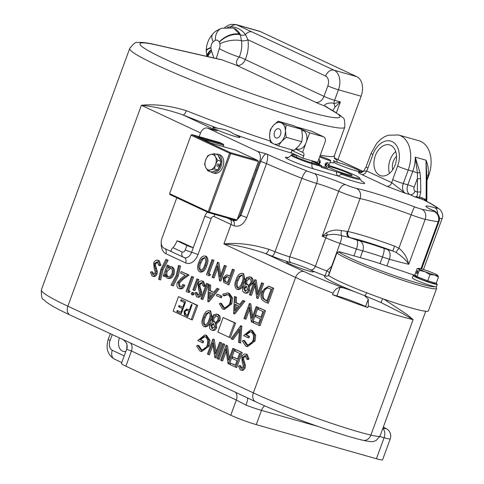 <?xml version="1.0" encoding="UTF-8"?>
<svg xmlns="http://www.w3.org/2000/svg" width="484" height="484" viewBox="0 0 484 484"><rect width="100%" height="100%" fill="white"/><g stroke="black" fill="none" stroke-linecap="round" stroke-linejoin="round"><path stroke-width="0.73" d="M321.443 166.218A6.407 0.514 20.1 0 0 325.895 167.7A6.407 0.514 20.1 0 0 327.952 168.051L330.693 160.555A6.407 0.514 20.1 0 0 327.251 158.794A6.407 0.514 20.1 0 0 320.723 156.501A6.407 0.514 20.1 0 0 319.876 156.278M328.34 166.986A12.814 1.028 20.1 0 0 347.99 174.7A12.814 1.028 20.1 0 0 352.104 175.402A12.814 1.028 20.1 0 0 345.213 171.881A12.814 1.028 20.1 0 0 332.157 167.301A12.814 1.028 20.1 0 0 328.521 166.496M328.817 275.565L327.577 276.068A4.804 4.743 80.6 0 1 325.145 275.826A20.818 1.67 -159.9 0 1 310.317 269.824A14.417 1.156 -159.9 0 1 313.608 271.857A14.417 1.156 -159.9 0 1 308.974 271.064A14.417 1.156 -159.9 0 1 294.284 265.916A14.417 1.156 -159.9 0 1 286.534 261.953A14.417 1.156 -159.9 0 1 291.108 262.727A20.818 1.67 -159.9 0 1 291.035 262.703A20.818 1.67 -159.9 0 1 271.923 256.109A119.318 9.571 -159.9 0 1 265.553 253.58C250.416 248.316 236.537 245.104 223.911 243.936C237.136 242.472 252.134 244.269 268.898 249.321A4.804 1.67 -68.2 0 1 265.553 253.58L304.012 271.554A72.074 5.778 20.1 0 0 343.362 287.865L339.992 287.472C336.985 287.841 334.698 289.747 333.119 293.183A80.078 6.425 -159.9 0 1 295.603 277.441L253.356 392.881A80.078 6.425 20.1 0 0 359.509 432.097A80.078 6.425 20.1 0 0 370.871 435.098A51.25 4.108 20.1 0 0 380.067 435.993L376.098 440.513C372.831 441.583 373.442 442.497 362.927 440.277A8.01 6.588 -76.6 0 0 370.871 435.098L413.112 319.658L402.44 313.438L381.041 302.579L364.658 295.627A55.92 4.483 -159.9 0 1 364.01 295.379A55.92 4.483 -159.9 0 1 355.94 292.197A21.623 1.736 20.1 0 0 343.362 287.865M359.763 240.857A44.843 3.594 -159.9 0 1 383.794 248.322A8.01 0.641 20.1 0 0 387.242 249.423A106.504 8.543 20.1 0 0 388.319 249.732A106.504 8.543 20.1 0 0 392.826 250.984L394.575 246.114L398.919 248.183C403.124 251.771 405.979 255.746 407.486 260.114L408.75 264.288C406.379 260.356 402.131 256.387 395.997 252.382L392.826 250.984A51.25 4.108 20.1 0 0 350.216 237.668A20.818 1.67 -159.9 0 1 349.266 237.45A106.504 8.543 20.1 0 0 356.617 239.913A8.01 0.641 20.1 0 0 359.001 240.651A8.01 0.641 20.1 0 0 359.763 240.857A8.01 6.207 104.4 0 1 362.728 250.869A16.014 1.283 -159.9 0 1 361.209 250.458A16.014 1.283 -159.9 0 1 356.442 248.982A114.514 9.184 -159.9 0 1 340.022 243.428A16.014 1.283 -159.9 0 1 325.805 237.813L315.38 266.297A4.804 3.533 -64.9 0 1 310.317 269.824A14.417 1.156 20.1 0 0 291.162 262.739A14.417 1.156 20.1 0 0 291.108 262.727A4.804 3.273 -74.2 0 1 289.771 256.835A19.221 1.543 -159.9 0 1 315.38 266.297A16.014 1.283 20.1 0 0 326.785 270.913L331.83 266.139M355.516 170.713A14.417 1.156 20.1 0 0 360.144 171.499A14.417 1.156 20.1 0 0 352.394 167.537A14.417 1.156 20.1 0 0 337.705 162.388A14.417 1.156 20.1 0 0 336.973 162.182L333.428 160.621L334.644 162.775A14.417 1.156 20.1 0 0 355.516 170.713M218.326 128.49C224.05 128.932 229.392 130.862 234.347 134.298A14.417 1.156 20.1 0 1 239.985 137.383A14.417 1.156 20.1 0 1 235.357 136.591A14.417 1.156 20.1 0 1 220.668 131.436A14.417 1.156 20.1 0 1 212.912 127.473A14.417 1.156 20.1 0 1 217.546 128.266A14.417 1.156 20.1 0 1 218.326 128.49A119.318 9.571 -159.9 0 1 183.031 114.938C167.894 109.68 154.015 106.462 141.388 105.294C154.614 103.836 169.612 105.627 186.376 110.679A114.514 9.184 20.1 0 0 270.139 141.001M379.759 175.329A16.014 10.848 -74.1 0 0 380.872 175.746A16.014 10.848 -74.1 0 0 395.422 164.137A16.014 10.848 -74.1 0 0 390.727 145.345A16.014 10.848 -74.1 0 0 389.62 144.928A16.014 10.848 -74.1 0 0 375.064 156.538A16.014 10.848 -74.1 0 0 379.759 175.329M119.379 338.062A10.811 7.321 -74.1 0 0 122.428 351.094A10.811 7.321 -74.1 0 0 123.178 351.372A10.811 7.321 -74.1 0 0 125.846 351.414M227.323 27.31L230.886 26.693C236.773 27.037 241.649 29.651 245.515 34.527A4.804 3.551 -14.5 0 1 240.342 34.812L233.681 28.247L232.907 28.024A22.421 15.186 105.9 0 1 234.462 28.604A22.421 15.186 105.9 0 1 240.185 34.31A16.014 9.65 151.8 0 0 219.276 42.011A6.407 4.338 -74.1 0 0 217.643 40.378A6.407 4.338 -74.1 0 0 215.313 40.275L213.166 41.721A6.407 4.338 -74.1 0 0 210.921 47.638L211.175 49.785A6.467 4.38 -74.1 0 0 211.308 50.191L213.819 57.971M383.842 299.112L407.032 314.497L413.112 319.658A80.078 6.425 -159.9 0 1 401.756 316.657A80.078 6.425 -159.9 0 1 368.36 306.057L368.3 299.027L364.343 295.518A21.623 1.736 20.1 0 0 364.01 295.379M347.24 231.382A4.804 3.975 103.3 0 0 349.266 237.45L341.674 235.672C336.804 234.147 332 233.96 327.251 235.115L322.211 236.216L326.446 232.78C331.213 230.19 336.223 229.47 341.48 230.62L347.24 231.382A16.014 1.283 20.1 0 0 347.972 231.546A56.053 4.495 -159.9 0 1 394.575 246.114M297.134 155.612L295.585 155.189A13.473 1.083 20.1 0 0 291.713 154.541A13.473 1.083 20.1 0 0 298.513 158.105A13.473 1.083 20.1 0 0 312.216 162.957L321.533 165.673L321.237 167.289L342.696 173.714A20.818 1.67 20.1 0 0 352.939 177.011A20.818 1.67 20.1 0 0 359.606 178.003A20.818 1.67 20.1 0 0 348.68 172.534A20.818 1.67 20.1 0 0 328.89 165.48M326.5 164.79A20.818 1.67 20.1 0 0 325.617 164.554M187.774 316.687L185.021 315.187L184.616 311.442L187.308 309.137L186.739 308.974L189.395 309.984L191.422 304.448L192.13 304.781L187.744 316.778L184.452 315.03L184.047 311.279L186.739 308.974L187.193 309.07M191.234 319.603L196.546 305.089L178.463 296.638L173.151 311.151L191.234 319.603L192.366 319.924L197.678 305.41L178.463 296.638M181.167 299.656L185.638 301.744L181.246 313.741L176.781 311.654L177.229 310.419L180.986 312.18L182.335 308.489L178.584 306.735L179.032 305.501L182.789 307.255L184.477 302.645L180.72 300.891L181.167 299.656M316.33 162.515L312.543 161.468M376.413 458.747L384.096 437.754A19.221 1.543 -159.9 0 0 390.267 438.813L382.59 459.8A19.221 1.543 -159.9 0 1 376.413 458.747L256.26 424.625A19.221 1.543 -159.9 0 1 230.777 415.211L125.888 366.188A19.221 1.543 -159.9 0 1 121.442 363.448L126.657 349.206A19.221 1.543 -159.9 0 0 126.687 349.369L131.448 350.997L125.888 366.188M392.706 169.751A10.811 7.321 105.9 0 1 396.541 156.247M397.612 166.121A20.019 13.558 -74.1 0 0 392.101 141.6A20.019 13.558 -74.1 0 0 372.874 154.559L367.937 168.051A8.01 0.641 20.1 0 1 366.086 166.907L363.593 171.173L366.642 170.955L391.78 182.704L405.495 193.34L386.734 186.237A4.804 3.515 115 0 0 391.78 182.704A16.014 10.848 105.9 0 1 392.675 179.612L397.612 166.121A8.01 0.641 -159.9 0 0 408.23 170.041A28.03 18.985 105.9 0 0 400.51 135.714A28.03 18.985 105.9 0 0 398.568 134.988L418.975 140.777A28.03 18.985 105.9 0 1 428.63 175.837L426.967 180.381M439.442 218.193A16.014 1.283 -159.9 0 0 442.158 218.435C444.137 214.618 440.246 209.197 439.647 209.342L437.748 207.884C434.426 205.543 429.665 202.826 423.476 199.735L422.701 199.432A2.402 1.627 105.9 0 1 421.824 197.708L426.144 199.644L426.253 178.977A2.402 0.714 -0.7 0 1 426.961 179.473L426.011 160.186C428.098 165.286 428.836 170.465 428.231 175.722L426.967 180.357M342.696 173.714L341.401 174.234A4.804 2.511 71.7 0 1 340.754 173.048M361.929 181.47L360.12 179.098A21.677 1.736 20.1 0 1 353.175 178.064A21.677 1.736 20.1 0 1 341.401 174.234L338.092 176.013A4.804 3.085 106.2 0 1 336.543 171.747M236.325 24.636L259.122 31.109A16.014 10.848 105.9 0 1 260.229 31.527L356.708 76.617A16.014 10.848 105.9 0 1 361.118 96.231L337.923 159.617M224.612 27.558L228.751 25.053L231.533 24.321L236.277 24.623L334.039 70.18L356.708 76.617M247.542 397.963A8.01 1.355 -69.1 0 1 246.011 405.138L236.337 400.02L131.448 350.997A8.01 5.856 -65 0 0 130.335 342.932L255.637 401.744A8.01 5.856 -65 0 1 253.356 392.881L67.869 306.19L141.388 105.294L200.533 132.937M199.154 136.669L200.328 133.463A8.01 5.421 105.9 0 1 207.461 128.072A8.01 5.421 105.9 0 1 208.017 128.284L257.494 151.407A8.01 5.421 105.9 0 1 259.696 161.214L239.949 215.186A8.01 5.421 105.9 0 1 237.311 219.222M432.315 210.141A8.01 5.826 115 0 1 432.956 210.377C436.344 211.163 441.142 216.517 438.97 221.545A16.014 1.283 -159.9 0 1 438.189 221.654A114.514 9.184 -159.9 0 1 425.206 219.312A16.014 1.283 -159.9 0 1 422.659 218.647A16.014 1.283 -159.9 0 1 411.14 214.793A56.053 4.495 20.1 0 0 370.817 201.296A56.053 4.495 20.1 0 0 360.042 198.561A16.014 1.283 -159.9 0 1 356.962 197.781A16.014 1.283 -159.9 0 1 338.673 191.24A19.221 1.543 20.1 0 0 316.724 183.394A19.221 1.543 20.1 0 0 316.651 183.376A16.014 1.283 -159.9 0 1 316.59 183.357A16.014 1.283 -159.9 0 1 301.895 178.287A8.01 2.323 -68.5 0 1 307.037 171.015A8.01 0.641 20.1 0 0 314.388 173.55A8.01 0.641 20.1 0 0 314.418 173.556A27.225 2.184 -159.9 0 1 314.521 173.587A27.225 2.184 -159.9 0 1 345.612 184.707A8.01 0.641 20.1 0 0 354.754 187.974A8.01 0.641 20.1 0 0 356.297 188.367A64.063 5.136 -159.9 0 1 368.614 191.489A64.063 5.136 -159.9 0 1 414.697 206.91A8.01 0.641 20.1 0 0 420.457 208.84A8.01 0.641 20.1 0 0 421.727 209.173A106.504 8.543 20.1 0 0 433.803 211.351A8.01 0.641 20.1 0 0 432.315 210.141A27.225 2.184 -159.9 0 1 434.674 207.709A27.225 2.184 -159.9 0 1 434.777 207.739A8.01 0.641 20.1 0 0 434.807 207.745A8.01 0.641 20.1 0 0 437.252 207.987A106.504 8.543 20.1 0 0 422.701 199.432L414.903 196.909C416.893 197.127 417.722 195.548 417.377 192.172A2.402 0.714 -0.7 0 1 420.777 192.13L419.543 197.061L421.824 197.708M386.734 186.237L361.59 174.488C357.567 172.473 357.355 171.826 360.967 172.528L361.1 172.57M363.236 171.517L361.693 171.554M229.126 337.312L230.263 337.632L235.575 323.118L223.154 317.528L217.848 332.042L229.126 337.312L234.438 322.798L235.575 323.118M210.613 311.006L209.481 310.686C211.605 312.846 211.744 315.985 209.905 320.106C208.64 324.498 206.577 326.609 203.71 326.446C201.544 324.286 201.368 321.122 203.183 316.959C204.496 312.573 206.595 310.48 209.481 310.686L210.613 311.006L212.046 317.111M211.599 318.787L211.036 320.426C209.772 324.818 207.709 326.936 204.847 326.767M209.076 273.823L210.601 274.537L209.457 275.801L206.493 274.628L211.98 259.636L214.001 260.368L209.076 273.823L207.945 273.502L210.601 274.537M212.96 277.647L212.077 277.235L217.558 262.243L219.978 277.157L224.286 265.383L225.417 265.704L226.306 266.121L220.819 281.113L219.5 280.708L217.28 265.849L212.96 277.647L214.097 277.973L217.643 268.275M217.558 262.243L218.895 262.661L220.746 275.051M226.554 274.839L229.87 276.098L232.405 269.177L234.425 269.915L228.938 284.907L223.693 282.402L223.191 277.719L226.554 274.839L228.242 275.269M227.686 275.16L230.299 276.092M251.136 277.278L250.004 276.957C251.964 277.985 252.515 280.048 251.656 283.146L248.201 286.34L248.486 290.194C247.324 292.517 245.89 293.346 244.172 292.687C242.581 291.767 242.121 290.031 242.786 287.484L245.34 285.009L244.886 280.127L246.773 277.374L250.004 276.957L249.441 276.745L251.136 277.278C253.102 278.306 253.652 280.369 252.787 283.467L249.333 286.667L249.617 290.515C248.455 292.838 247.022 293.667 245.309 293.008M250.258 295.083L249.375 294.665L254.856 279.673L257.276 294.587L261.584 282.819L263.605 283.551L258.117 298.543L256.798 298.138L254.578 283.279L250.258 295.083L251.396 295.403L254.941 285.711M254.856 279.673L256.193 280.091L258.045 292.481M268.451 286.123L273.75 288.295L268.269 303.286L265.135 302.034L262.195 300.026C260.688 297.721 260.567 294.871 261.826 291.489L268.451 286.123L272.619 287.974L267.132 302.966M180.55 266.121L178.293 275.947L173.308 285.917L171.027 285.064L176.2 275.402L178.529 265.383L180.55 266.121L179.419 265.801L177.156 275.626L178.293 275.947M181.167 271.566L187.889 274.712L181.784 279.123L178.233 282.844L179.268 286.885C180.72 287.363 181.905 286.57 182.825 284.495L183.714 284.913C182.438 287.877 180.75 289.039 178.656 288.404C176.908 287.345 176.454 285.391 177.301 282.547L181.27 278.106L185.209 275.257L180.605 273.103L181.167 271.566L189.026 275.033L182.916 279.443L179.364 283.164L180.151 287.066M182.825 284.495L184.846 285.233C183.569 288.198 181.881 289.365 179.788 288.724M188.669 290.624L190.194 291.332L189.05 292.596L186.086 291.422L191.573 276.431L192.705 276.751L193.594 277.169L188.669 290.624L187.538 290.297L190.194 291.332M198.035 279.244L198.918 279.655L194.913 290.612L193.775 290.291L192.892 289.874L196.897 278.917L198.035 279.244M193.624 292.711L194.03 294.242L192.904 295.065L191.652 294.695L191.247 293.153L192.493 292.39L193.624 292.711L192.366 292.348L192.892 293.921L194.03 294.242M198.972 284.217L198.791 285.85L200.576 291.876L200.291 294.417C199.335 296.535 198.095 297.321 196.571 296.777L194.864 293.002L196.002 292.457L197.236 295.282L199.378 294.06L199.438 291.822L198.652 289.704L198.089 283.781C199.214 281.361 200.648 280.448 202.403 281.041L203.534 281.367L205.349 286.05L204.23 286.419L203.099 286.092L201.562 282.474L198.972 284.217L200.104 284.538L199.922 286.177L201.707 292.197L201.423 294.738C200.467 296.855 199.226 297.642 197.708 297.097M202.112 282.753L200.104 284.538M196.002 292.457L197.139 292.778L198.367 295.603M207.672 283.751L208.562 284.162L202.935 299.542L201.804 299.215L200.914 298.803L206.541 283.424L207.672 283.751M216.989 288.307L219.089 289.087L208.913 301.883L207.775 301.562L208.568 284.374L209.536 284.828L209.239 290.315L213.728 292.409L216.989 288.307L217.957 288.76L207.775 301.562M208.568 284.374L210.667 285.149L210.371 290.636L213.849 292.257M244.819 318.871L243.936 318.46L249.417 303.468L251.837 318.381L256.145 306.608L257.276 306.929L258.166 307.346L252.678 322.338L251.359 321.927L249.139 307.074L244.819 318.871L245.957 319.198L249.502 309.5M249.417 303.468L250.754 303.885L252.606 316.276M253.882 321.309L258.577 323.506L260.265 318.889L255.57 316.693L256.133 315.157L260.828 317.353L262.939 311.587L258.244 309.391L258.807 307.854L259.944 308.175L265.522 310.782L260.035 325.774L253.32 322.846L253.882 321.309L258.644 323.324M256.133 315.157L260.894 317.177M197.732 345.255L200.527 349.49C203.25 350.422 205.488 349.012 207.231 345.274C208.338 341.038 207.557 338.171 204.889 336.67L204.296 336.453L199.263 339.447L202.56 340.99L201.997 342.527L197.811 340.567L204.774 334.892L206.662 335.491L209.911 340.331L209.276 345.951L201.737 351.59L199.94 351.015L196.571 345.993L197.732 345.255L198.863 345.576L201.665 349.811M204.853 336.658L200.394 339.768L203.691 341.311L203.129 342.847L201.997 342.527M208.32 354.482L207.43 354.064L212.918 339.072L215.332 353.992L219.639 342.218L220.777 342.539L221.66 342.956L216.179 357.948L214.854 357.537L212.639 342.684L208.32 354.482L209.451 354.802L212.996 345.11M212.918 339.072L214.255 339.49L216.106 351.886M223.82 343.961L224.709 344.378L219.222 359.37L218.084 359.049L217.201 358.632L222.682 343.64L223.82 343.961M221.515 360.647L220.625 360.235L226.113 345.243L228.527 360.156L232.834 348.383L233.966 348.704L234.855 349.121L229.368 364.113L228.049 363.702L225.828 348.849L221.515 360.647L222.646 360.973L226.191 351.275M226.113 345.243L227.444 345.661L229.295 358.051M230.578 363.085L235.266 365.275L236.954 360.665L232.266 358.469L232.828 356.932L237.517 359.128L239.628 353.362L234.934 351.166L235.496 349.629L236.634 349.95L242.212 352.558L236.73 367.55L230.015 364.621L230.578 363.085L235.333 365.099M232.828 356.932L237.583 358.946M242.647 357.295L242.46 358.934L244.245 364.954L243.966 367.495C243.01 369.619 241.77 370.405 240.245 369.855L238.539 366.086L239.677 365.535L240.911 368.36L243.053 367.144L243.113 364.9L242.327 362.788L241.764 356.859C242.889 354.439 244.323 353.526 246.078 354.125L247.209 354.445L249.018 359.128L247.905 359.497L246.773 359.176L245.237 355.559L242.647 357.295L243.779 357.615L243.597 359.255L245.382 365.275L245.098 367.816C244.142 369.939 242.901 370.726 241.383 370.175M245.787 355.831L243.779 357.615M239.677 365.535L240.814 365.862L242.042 368.687M242.871 300.407L244.971 301.181L234.788 313.977L233.657 313.656L234.45 296.468L235.418 296.922L235.121 302.409L239.604 304.509L242.871 300.407L243.839 300.86L233.657 313.656M234.45 296.468L236.549 297.243L236.252 302.73L239.725 304.357M220.42 303.196L223.1 307.37C225.859 308.332 228.091 306.892 229.809 303.063C230.995 298.937 230.287 296.129 227.686 294.659L227.087 294.435L223.233 295.506L222.785 294.248L227.559 292.856L229.374 293.437L232.495 297.969L231.794 303.904L224.358 309.482L222.483 308.883L219.312 303.728L220.42 303.196L221.557 303.516L224.231 307.691M227.674 294.653L224.37 295.827L223.233 295.506M218.151 294.496L221.956 296.275L221.394 297.811L216.457 295.712L217.02 294.175L218.151 294.496M165.346 276.4L165.226 276.739L163.205 276.001L167.216 265.044L168.099 265.462L167.41 267.356L171.124 266.648C173.308 268.045 173.865 270.532 172.806 274.113C171.306 277.459 169.352 278.748 166.95 277.973L164.832 274.392L164.094 276.418M167.216 265.044L169.237 265.783L168.983 266.472M172.256 266.968L170.628 266.46L172.256 266.968C174.44 268.366 175.002 270.852 173.944 274.434C172.437 277.78 170.489 279.068 168.081 278.3M166.974 259.775L168.117 260.307L162.951 269.969L160.621 279.988L159.484 279.667L158.601 279.25L160.863 269.413L165.843 259.454L166.974 259.775M154.571 263.465L154.384 265.099L156.169 271.119L155.89 273.66C154.934 275.783 153.694 276.57 152.17 276.019L150.463 272.25L151.601 271.706L152.835 274.531L154.977 273.309L155.037 271.07L154.251 268.953L153.688 263.03C154.813 260.61 156.247 259.696 158.002 260.289L159.133 260.61L160.942 265.293L159.829 265.662L158.698 265.341L157.161 261.723L154.571 263.465L155.703 263.786L155.521 265.42L157.306 271.445L157.022 273.986C156.066 276.104 154.826 276.89 153.301 276.346M157.711 261.995L155.703 263.786M151.601 271.706L152.738 272.026L153.966 274.851M243.561 273.738L242.43 273.418C244.553 275.577 244.698 278.717 242.859 282.837C241.589 287.23 239.526 289.341 236.664 289.178C234.498 287.018 234.323 283.854 236.131 279.692C237.45 275.305 239.55 273.212 242.43 273.418L243.561 273.738L245.001 279.843M244.547 281.513L243.99 283.158C242.726 287.55 240.663 289.662 237.795 289.499M206.269 256.308L205.131 255.982C207.261 258.147 207.4 261.287 205.561 265.401C204.296 269.8 202.227 271.911 199.366 271.742C197.2 269.582 197.024 266.424 198.833 262.261C200.152 257.875 202.251 255.782 205.131 255.982L206.269 256.308C208.392 258.468 208.531 261.608 206.692 265.728C205.428 270.12 203.365 272.232 200.497 272.068M243.512 340.319L246.314 344.554C249.03 345.485 251.269 344.076 253.011 340.337C254.118 336.102 253.338 333.234 250.67 331.734L250.077 331.51L245.043 334.511L248.34 336.047L247.778 337.59L243.591 335.63L250.555 329.949L252.442 330.554L255.691 335.394L255.056 341.014L247.518 346.653L245.721 346.078L242.351 341.057L243.512 340.319L244.644 340.639L247.445 344.874M250.633 331.721L246.174 334.831L249.478 336.374L248.915 337.911L247.778 337.59M231.963 339.199L231.013 338.752L240.681 325.72L241.819 326.041L240.645 343.047L238.558 342.279L239.586 328.926L231.963 339.199L233.094 339.52L239.423 330.989M218.187 314.546L217.05 314.225C219.016 315.253 219.567 317.316 218.707 320.414L215.247 323.608L215.531 327.462C214.376 329.786 212.936 330.614 211.224 329.955C209.632 329.035 209.167 327.299 209.838 324.752L212.391 322.277L211.938 317.395L213.825 314.642L217.05 314.225L216.487 314.013L218.187 314.546C220.147 315.574 220.698 317.637 219.839 320.735L216.384 323.935L216.663 327.783C215.507 330.106 214.073 330.935 212.355 330.276M420.602 178.898A2.402 0.714 -0.7 0 0 417.208 178.941L414.195 187.175A3.2 2.172 -74.1 0 0 415.078 191.095L417.377 192.172L417.432 172.951L415.242 157.125L419.979 172.546L420.602 178.898L420.777 192.13M236.724 220.178L240.875 215.447L260.622 161.474C263.096 155.987 265.099 153.495 266.636 154.003C268.039 154.565 268.003 157.772 266.515 163.616L246.767 217.588C243.591 224.54 239.32 227.274 233.96 225.792A4.804 3.382 114.7 0 0 232.786 220.571M327.716 107.678A8.01 7.877 136.2 0 0 325.169 106.196C322.404 104.393 330.566 101.803 333.918 103.594L340.385 101.93L334.855 107.303L332.859 110.515M237.638 65.824C235.327 64.541 226.73 61.831 222.247 59.871L217.903 58.897A8.01 6.752 102.8 0 1 218.865 59.211L156.919 45.091A106.504 8.543 20.1 0 0 171.729 62.188A106.504 8.543 20.1 0 0 301.393 109.82A106.504 8.543 20.1 0 0 327.747 107.847A24.025 1.924 -159.9 0 1 325.169 106.196A16.014 1.283 -159.9 0 1 315.58 102.251L237.638 65.824L237.844 65.54C241.111 65.34 243.597 63.356 245.297 59.586A4.804 0.593 22.4 0 0 239.296 57.051C236.083 60.385 235.599 63.216 237.844 65.54M216.269 58.528L219.306 48.6A6.467 4.38 -74.1 0 0 219.93 43.881L219.276 42.011M219.373 42.199A16.014 9.444 153.6 0 1 240.342 34.812L241.456 40.698A4.804 1.978 -8.7 0 0 247.911 39.742A27.225 18.44 105.9 0 1 245.297 59.586L323.99 96.364L327.831 85.874A8.01 5.421 -74.1 0 0 325.629 76.067L247.911 39.742L245.515 34.527A8.01 5.856 -65 0 1 252.067 31.865M230.269 27.473A4.804 2.85 -96.4 0 0 230.886 26.693A8.01 6.582 -63.2 0 1 237.311 25.017L260.229 31.527M395.997 252.382L398.919 248.183L411.14 214.793A8.01 0.629 -69.5 0 1 414.697 206.91M331.746 266.369A4.804 0.641 -105.6 0 1 331.697 266.176L340.022 243.428A8.01 1.73 109.1 0 0 341.674 235.672A4.804 2.232 100.8 0 1 341.48 230.62M345.612 184.707A8.01 4.259 -67 0 0 338.673 191.24L322.211 236.216A19.221 1.543 20.1 0 1 325.805 237.813A8.01 5.887 115.1 0 1 327.251 235.115A4.804 1.44 61.3 0 0 326.446 232.78M367.816 307.558L365.559 306.505A21.623 1.736 20.1 0 0 336.9 295.912L332.569 294.683A80.078 6.425 20.1 0 0 367.816 307.558L368.36 306.057M332.569 294.683L333.119 293.183M328.206 108.15L340.288 115.373L342.624 117.564C344.269 117.715 344.989 120.927 344.789 127.183A114.514 9.184 -159.9 0 1 307.999 120.897A114.514 9.184 -159.9 0 1 191.301 79.981A114.514 9.184 -159.9 0 1 129.706 48.479L41.376 289.849A114.514 9.184 20.1 0 0 67.869 306.19A8.01 5.856 -65 0 0 70.144 315.054L130.335 342.932M212.827 129.597L207.461 128.072M208.017 128.284L217.086 130.855L183.031 114.938A4.804 1.67 111.8 0 0 186.376 110.679M366.672 292.784A4.804 0.98 -68.9 0 1 364.658 295.627A72.074 5.778 20.1 0 1 364.343 295.518M381.041 302.579A4.804 0.672 118.2 0 1 382.747 298.719M123.003 339.756C123.444 339.653 124.491 340.651 126.155 342.751L126.155 342.751A8.01 7.95 -29.4 0 1 126.687 349.369M329.483 272.553A4.804 0.357 -150.1 0 0 326.785 270.913L325.145 275.826A55.92 4.483 -159.9 0 0 355.94 292.197M334.855 107.303A8.01 5.288 -130.6 0 0 333.918 103.594A8.01 5.421 105.9 0 1 334.607 100.291L340.385 101.93L336.459 112.675M207.908 56.622A16.014 8.307 -18.1 0 1 211.756 51.443M206.843 56.374L206.244 50.808A16.014 4.513 0.2 0 1 210.921 47.638M206.244 50.808C206.347 44.389 208.519 38.799 212.766 34.043L212.766 34.043A16.014 7.091 42.9 0 0 213.166 41.721M212.766 34.043C214.327 31.926 217.298 29.996 221.684 28.266L221.684 28.266A16.014 10.727 71.9 0 0 215.313 40.275M361.59 174.488A4.804 3.515 115 0 0 366.642 170.955A16.014 10.848 105.9 0 0 367.937 168.051M362.129 172.243L360.628 171.542L363.666 171.088M392.675 179.612A8.01 0.641 -159.9 0 0 403.293 183.533L407.824 184.821L412.761 171.33L408.23 170.041L403.293 183.533A8.01 5.421 -74.1 0 0 405.495 193.34L410.027 194.628L414.903 196.909L419.543 197.061A2.402 1.627 105.9 0 0 420.421 198.785M426.253 178.977L426.011 160.186L415.242 157.125A28.03 18.985 -74.1 0 1 412.761 171.33A4.804 0.387 20.1 0 1 417.432 172.951L419.979 172.546M424.311 200.158A2.402 1.21 130.8 0 1 424.371 199.142L426.077 200.364L426.586 201.326M425.708 200.872A2.402 1.18 149.6 0 1 426.077 200.364A2.402 1.627 105.9 0 0 426.144 199.644A2.402 0.793 1.3 0 1 426.852 200.225A2.402 2.402 0 0 1 426.706 200.993M426.912 175.855A4.804 1.053 -168.9 0 1 428.231 175.722L428.63 175.837M249.018 359.128L247.887 358.807L246.078 354.125L247.209 354.445M243.966 367.495L245.098 367.816M241.728 370.302L240.245 369.855M244.245 364.954L245.382 365.275M242.46 358.934L243.597 359.255M247.887 358.807L246.773 359.176M235.496 349.629L242.212 352.558M241.08 352.237L235.593 367.229M232.834 348.383L234.855 349.121M226.312 345.334L227.444 345.661M233.724 348.801L228.236 363.793M222.682 343.64L224.709 344.378M223.572 344.057L218.084 359.049M219.639 342.218L221.66 342.956M213.117 339.169L214.255 339.49M220.529 342.63L215.041 357.628M204.774 334.892L205.525 335.17L208.779 340.01L208.144 345.63L209.276 345.951M208.144 345.63L200.606 351.269M208.779 340.01L209.911 340.331M205.525 335.17L206.662 335.491M202.56 340.99L203.691 341.311M199.263 339.447L200.394 339.768M201.017 349.678L201.592 349.793M258.807 307.854L265.522 310.782M264.391 310.462L258.904 325.454M256.145 306.608L258.166 307.346M249.623 303.559L250.754 303.885M257.034 307.025L251.547 322.017M234.673 310.71L238.564 305.821L235.024 304.164L234.673 310.71M243.839 300.86L244.971 301.181M235.121 302.409L236.252 302.73M235.418 296.922L236.549 297.243M236.15 304.69L235.908 309.155M227.559 292.856L228.242 293.116L231.364 297.648L230.662 303.577L231.794 303.904M230.662 303.577L223.227 309.161M231.364 297.648L232.495 297.969M228.242 293.116L229.374 293.437M223.62 307.57L224.225 307.691M217.02 294.175L221.956 296.275M220.825 295.954L220.262 297.491M208.792 298.616L212.682 293.721L209.142 292.07L208.792 298.616M217.957 288.76L219.089 289.087M209.239 290.315L210.371 290.636M209.536 284.828L210.667 285.149M210.268 292.596L210.026 297.061M206.541 283.424L208.562 284.162M207.43 283.842L201.804 299.215M205.349 286.05L204.212 285.723L202.403 281.041L203.534 281.367M200.291 294.417L201.423 294.738M198.053 297.218L196.571 296.777M200.576 291.876L201.707 292.197M198.791 285.85L199.922 286.177M204.212 285.723L203.099 286.092M192.892 293.921L191.652 294.695M191.87 294.762L192.783 295.022M196.897 278.917L198.918 279.655M197.787 279.335L193.775 290.291M189.056 291.011L187.913 292.276M191.573 276.431L193.594 277.169M192.457 276.842L187.538 290.297M179.576 287L179.897 287.06M178.233 282.844L179.364 283.164M181.784 279.123L182.916 279.443M187.889 274.712L189.026 275.033M183.714 284.913L184.846 285.233M180.211 288.881L178.656 288.404M177.156 275.626L172.171 285.596M178.529 265.383L179.419 265.801M168.577 278.481L166.95 277.973M168.16 276.836L167.428 276.624C169.267 277.223 170.767 276.243 171.929 273.684C172.703 270.943 172.262 269.043 170.598 267.979C168.747 267.349 167.246 268.33 166.103 270.913C165.28 273.678 165.722 275.584 167.428 276.624L167.821 276.769M170.598 267.979L170.211 267.84M172.806 274.113L173.944 274.434M168.099 265.462L169.237 265.783M166.103 270.913L167.24 271.24C166.417 273.998 166.853 275.904 168.559 276.945M170.792 268.082L167.24 271.24M165.843 259.454L166.986 259.987L161.813 269.649L162.951 269.969M161.813 269.649L159.484 279.667M166.986 259.987L168.117 260.307M160.942 265.293L159.811 264.972L158.002 260.289L159.133 260.61M155.89 273.66L157.022 273.986M153.652 276.467L152.17 276.019M156.169 271.119L157.306 271.445M154.384 265.099L155.521 265.42M159.811 264.972L158.698 265.341M271.167 289.099L267.065 287.629C265.123 287.847 263.671 289.269 262.715 291.906C261.681 294.744 261.856 297.061 263.223 298.846L266.805 301.012L271.167 289.099M272.619 287.974L273.75 288.295M268.65 287.986L268.197 287.95C266.254 288.168 264.802 289.595 263.847 292.227C262.818 295.065 262.987 297.382 264.361 299.173L267.247 301.012M267.065 287.629L268.197 287.95M262.715 291.906L263.847 292.227M263.223 298.846L264.361 299.173M261.584 282.819L263.605 283.551M255.062 279.77L256.193 280.091M262.473 283.231L256.986 298.223M244.789 291.174L247.602 289.759L246.247 286.256L243.658 287.95L244.789 291.174L245.43 291.356M245.709 293.159L244.172 292.687M247.79 285.009L247.052 284.804C248.534 285.403 249.78 284.695 250.785 282.686C251.299 280.545 250.845 279.141 249.429 278.488C247.983 277.846 246.767 278.524 245.787 280.514C245.285 282.632 245.709 284.06 247.052 284.804L247.403 284.937M249.429 278.488L249.024 278.33M248.486 290.194L249.617 290.515M248.201 286.34L249.333 286.667M251.656 283.146L252.787 283.467M243.658 287.95L244.795 288.276L245.672 291.362M246.81 286.528L244.795 288.276M245.787 280.514L246.919 280.835C246.417 282.952 246.84 284.386 248.183 285.124M249.587 278.566L246.919 280.835M238.14 289.626L236.664 289.178M237.656 287.756L237.196 287.623C239.435 287.611 241.026 285.881 241.964 282.426C243.458 279.238 243.416 276.739 241.837 274.936L238.775 276.521L237.021 280.115C235.581 283.315 235.641 285.82 237.196 287.623L237.456 287.714M242.859 282.837L243.99 283.158M242.145 275.13L239.907 276.842L238.152 280.436C236.718 283.636 236.773 286.141 238.328 287.944M238.775 276.521L239.907 276.842M237.021 280.115L238.152 280.436M232.405 269.177L233.294 269.594L227.807 284.586M227.48 282.632L229.307 277.635L226.7 276.449L224.08 278.131C223.65 280.182 224.183 281.398 225.671 281.791L227.48 282.632M233.294 269.594L234.425 269.915M227.323 276.673L225.211 278.451C224.788 280.502 225.314 281.718 226.802 282.111L227.547 282.456M224.08 278.131L225.211 278.451M224.286 265.383L226.306 266.121M217.764 262.334L218.895 262.661M225.175 265.801L219.688 280.793M209.463 274.216L208.32 275.481M211.98 259.636L214.001 260.368M212.869 260.047L207.945 273.502M200.842 272.196L199.366 271.742M200.358 270.326L199.898 270.193C202.137 270.181 203.728 268.445 204.672 264.996C206.16 261.802 206.117 259.309 204.538 257.506L201.477 259.091L199.723 262.685C198.283 265.885 198.343 268.39 199.898 270.193L200.158 270.284M205.561 265.401L206.692 265.728M204.847 257.7L202.608 259.412L200.854 263.006C199.42 266.206 199.475 268.711 201.029 270.514M201.477 259.091L202.608 259.412M199.723 262.685L200.854 263.006M250.555 329.949L251.305 330.233L254.56 335.073L253.925 340.688L255.056 341.014M253.925 340.688L246.386 346.332M254.56 335.073L255.691 335.394M251.305 330.233L252.442 330.554M248.34 336.047L249.478 336.374M245.043 334.511L246.174 334.831M246.798 344.741L247.372 344.856M240.681 325.72L241.946 326.101M240.808 325.774L239.507 342.726M211.835 328.442L214.654 327.027L213.293 323.524L210.709 325.218L211.835 328.442L212.482 328.624M212.76 330.427L211.224 329.955M214.835 322.284L214.097 322.072C215.58 322.671 216.826 321.963 217.836 319.954C218.344 317.813 217.897 316.409 216.481 315.756C215.029 315.114 213.813 315.792 212.833 317.782C212.331 319.9 212.754 321.334 214.097 322.072L214.448 322.205M216.481 315.756L216.07 315.604M215.531 327.462L216.663 327.783M215.247 323.608L216.384 323.935M218.707 320.414L219.839 320.735M210.709 325.218L211.841 325.544L212.724 328.63M213.855 323.796L211.841 325.544M212.833 317.782L213.97 318.109C213.468 320.22 213.886 321.654 215.235 322.392M216.638 315.834L213.97 318.109M205.186 326.9L203.71 326.446M204.708 325.024L204.242 324.891C206.48 324.879 208.072 323.149 209.015 319.694C210.504 316.506 210.461 314.007 208.888 312.21L205.821 313.789L204.066 317.383C202.633 320.583 202.687 323.088 204.242 324.891L204.502 324.982M209.905 320.106L211.036 320.426M209.191 312.398L206.952 314.11L205.204 317.704C203.764 320.904 203.824 323.409 205.379 325.218M205.821 313.789L206.952 314.11M204.066 317.383L205.204 317.704M234.438 322.798L223.154 317.528M196.546 305.089L197.678 305.41M235.654 220.311A8.01 5.421 105.9 0 1 232.81 220.577A8.01 5.421 105.9 0 1 232.253 220.371L226.694 217.77M172.044 251.916C170.549 251.154 170.84 249.744 172.921 247.687A16.014 10.848 -74.1 0 0 176.987 240.808L186.884 245.43A4.804 0.387 20.1 0 0 193.255 247.784L191.61 252.285A8.01 5.421 105.9 0 1 184.471 257.676A8.01 5.421 105.9 0 1 183.914 257.47A4.804 3.515 -65 0 1 183.527 257.325A4.804 3.515 -65 0 1 182.159 252.007A3.2 2.172 -74.1 0 0 185.239 249.932L186.884 245.43M232.683 220.522L236.101 220.438M207.539 212.155A8.01 5.421 -74.1 0 0 204.774 216.306L193.255 247.784L180.387 241.776L176.987 240.808M176.787 197.781L161.922 238.412A8.01 5.421 105.9 0 0 164.124 248.219L171.403 251.619M321.533 165.673L312.113 161.275M395.712 151.522A16.014 10.848 -74.1 0 0 389.511 173.339M185.021 315.187L184.452 315.03M184.616 311.442L184.047 311.279M191.954 304.702L189.964 310.147L189.395 309.984M188.137 310.704L186.86 310.268L184.761 311.611L186.031 314.533L187.483 315.211L188.046 315.374L189.51 311.375L187.151 310.365M189.51 311.375L187.568 310.54M187.483 315.211L188.941 311.218M181.276 313.65L176.781 311.654M177.35 311.811L177.767 310.674M182.335 308.489L182.904 308.647L181.554 312.337L180.986 312.18M182.904 308.647L178.584 306.735M179.147 306.892L179.564 305.749M184.477 302.645L185.039 302.803L183.351 307.419L182.789 307.255M185.039 302.803L180.72 300.891M181.288 301.048L181.706 299.911M415.689 275.638A6.407 0.514 20.1 0 0 415.163 275.457L379.281 263.363A28.828 2.311 20.1 0 0 368.989 260.132L340.845 252.14A6.407 0.514 20.1 0 0 338.824 251.759A6.407 0.514 20.1 0 0 338.909 251.964A52.054 4.175 20.1 0 0 418.956 283.485A52.054 4.175 20.1 0 0 435.031 286.709M436.042 286.831L436.592 288.01A53.651 4.302 -159.9 0 1 436.635 288.397A53.651 4.302 -159.9 0 1 419.398 285.451A53.651 4.302 -159.9 0 1 336.888 252.951A8.01 0.641 -159.9 0 1 336.737 252.739A8.01 0.641 -159.9 0 1 336.779 252.702L338.824 251.759M338.909 251.964L336.888 252.951L328.66 275.444A53.651 4.302 20.1 0 0 382.421 298.604A53.651 4.302 20.1 0 0 428.407 310.885L436.635 288.397M328.66 275.444A8.01 0.641 -159.9 0 1 328.509 275.227L336.737 252.739M415.635 275.783A12.814 1.028 20.1 0 0 413.173 275.523L412.295 277.919A12.814 1.028 20.1 0 0 419.186 281.446A12.814 1.028 20.1 0 0 432.248 286.026A12.814 1.028 20.1 0 0 436.362 286.728L437.24 284.326A12.814 1.028 20.1 0 0 435.219 282.952M413.173 275.523A12.814 1.028 20.1 0 0 420.07 279.044A12.814 1.028 20.1 0 0 433.126 283.624A12.814 1.028 20.1 0 0 437.24 284.326M417.517 272.425A1.603 0.351 -70.9 0 0 417.752 270.671A1.603 0.351 -70.9 0 0 416.942 271.947A1.603 0.351 -70.9 0 0 416.706 273.702A1.603 0.351 -70.9 0 0 417.517 272.425M435.189 282.946L434.983 283.503A10.412 0.835 -159.9 0 1 431.637 282.928A10.412 0.835 -159.9 0 1 421.032 279.214A10.412 0.835 -159.9 0 1 415.429 276.346L415.726 275.535M418.472 268.33A10.412 0.835 20.1 0 1 421.685 268.971A10.412 0.835 -159.9 0 1 431.28 272.286A10.412 0.835 -159.9 0 1 437.711 275.293A10.412 0.835 -159.9 0 1 437.839 275.414A10.412 0.835 -159.9 0 1 434.547 274.985L438.486 277.066L436.223 283.237L427.717 280.823L417.026 276.606L414.849 274.809L417.111 268.632L418.472 268.33A10.412 0.835 20.1 0 0 418.521 268.662L419.289 270.435L424.952 271.669A10.412 0.835 -159.9 0 1 418.521 268.662L417.111 268.632M434.547 274.985A10.412 0.835 -159.9 0 1 424.952 271.669L429.974 274.646L434.547 274.985M438.486 277.066L437.711 275.293M427.717 280.823L429.974 274.646M417.026 276.606L419.289 270.435M326.192 162.721L326.712 164.257L324.685 166.254M326.016 162.83L326.01 165.685M320.408 160.906L319.283 161.517L318.908 163.792M318.799 159.224L319.156 159.254L320.311 162.352L317.849 163.876L317.038 162.237M327.813 162.455L328.4 165.05L326.168 166.95L325 164.082L328.007 162.521M319.736 163.943L319.355 161.444M319.047 163.277L320.045 162.872M319.67 156.84A6.407 0.514 20.1 0 0 328.636 160.204A6.407 0.514 20.1 0 0 330.693 160.555M325.895 165.831L325.206 165.964M275.862 137.873A4.804 3.255 -74.1 0 0 276.195 137.994A4.804 3.255 -74.1 0 0 280.563 134.516A4.804 3.255 -74.1 0 0 279.153 128.877A4.804 3.255 -74.1 0 0 278.82 128.75A4.804 3.255 -74.1 0 0 274.452 132.235A4.804 3.255 -74.1 0 0 275.862 137.873M296.111 148.648L297.557 149.054A9.607 6.51 -74.1 0 0 306.118 142.586A9.607 6.51 -74.1 0 0 303.474 130.819A9.607 6.51 -74.1 0 0 302.803 130.565L301.828 130.293M297.757 127.431L309.681 132.84L302.548 152.333L295.597 149.078M309.681 132.84L323.288 136.706L311.412 131.158A4.804 3.515 -65 0 1 311.799 131.297L323.675 136.851A4.804 3.515 115 0 0 323.288 136.706M297.811 127.292L311.412 131.158M323.675 136.851A4.804 3.515 115 0 1 325.042 142.169L317.631 162.406L302.899 158.226L291.023 152.672L291.846 150.427A3.2 2.341 115 0 0 292.021 149.816M302.548 152.333A3.2 2.341 -65 0 1 302.809 152.43A3.2 2.341 -65 0 1 303.722 155.975L291.846 150.427M302.899 158.226L303.722 155.975M301.641 129.373L302.433 135.756L301.804 141.739L298.592 146.253L293.963 150.367L278.379 145.938L281.585 141.425A11.211 7.593 -74.1 0 0 285.427 130.928A11.211 7.593 -74.1 0 0 281.349 122.882A11.211 7.593 -74.1 0 0 273.43 125.326A11.211 7.593 -74.1 0 0 269.588 135.816L270.381 142.199L273.666 143.869A11.211 7.593 105.9 0 1 269.588 135.816L270.217 129.839L273.43 125.326L278.058 121.212L293.643 125.64L301.641 129.373L286.056 124.951L278.058 121.212M278.379 145.938L273.666 143.869A11.211 7.593 -74.1 0 0 281.585 141.425L286.213 137.311L285.427 130.928L286.056 124.951M286.213 137.311L301.804 141.739M223.481 144.286L219.621 142.484L191.852 134.594L230.438 152.635L257.645 160.361L235.974 150.234L211.036 143.149L197.974 137.045L223.481 144.286L223.699 145.267L202.984 139.386M223.209 146.604L223.699 145.267M237.039 219.972L258.432 161.499L230.662 153.616L209.263 212.083L237.039 219.972L236.271 220.486L208.495 212.603L169.902 194.568L169.612 193.654L208.205 211.689L229.597 153.222L191.011 135.187L169.612 193.654M191.852 134.594L191.011 135.187L191.852 134.594M258.432 161.499L257.645 160.361M230.438 152.635L229.597 153.222L230.662 153.616L230.438 152.635M208.205 211.689L208.495 212.603L209.263 212.083L208.205 211.689M210.818 171.802A9.607 6.51 -74.1 0 0 211.859 172.473A9.607 6.51 -74.1 0 0 212.53 172.727L214.339 173.242A9.607 6.51 -74.1 0 0 223.076 166.278A9.607 6.51 -74.1 0 0 220.256 155.001A9.607 6.51 -74.1 0 0 219.591 154.753L217.776 154.239A9.607 6.51 -74.1 0 0 215.84 154.118M212.53 172.727A9.607 6.51 -74.1 0 0 221.261 165.758A9.607 6.51 -74.1 0 0 218.447 154.487A9.607 6.51 -74.1 0 0 217.776 154.239M218.248 164.028A1.204 0.877 115 0 0 217.007 164.844A1.204 0.877 115 0 0 217.322 166.236A1.204 0.877 115 0 0 217.419 166.272A1.204 0.877 115 0 0 218.659 165.455A1.204 0.877 115 0 0 218.344 164.064A1.204 0.877 115 0 0 218.248 164.028M218.665 156.459A8.01 5.421 105.9 0 1 220.002 158.147A8.01 5.421 105.9 0 1 220.716 160.519M220.807 162.158A8.01 5.421 105.9 0 1 218.326 168.934M216.899 170.283A8.01 5.421 105.9 0 1 213.589 171.306M214.291 153.682L210.522 154.547A8.01 5.421 -74.1 0 1 215.471 156.858A8.01 5.421 105.9 0 1 215.568 164.506L217.655 160.319L215.471 156.858L214.291 153.682L217.752 154.662L221.115 161.305L217.951 169.963L211.417 171.977L207.957 170.991L210.715 169.842A8.01 5.421 105.9 0 1 205.767 167.531A8.01 5.421 105.9 0 1 205.67 159.883A8.01 5.421 105.9 0 1 210.522 154.547L207.763 155.697L205.67 159.883L204.593 164.354L205.767 167.531L207.957 170.991M215.568 164.506A8.01 5.421 105.9 0 1 210.715 169.842L214.491 168.977L215.568 164.506M217.951 169.963L214.491 168.977M221.115 161.305L217.655 160.319M268.898 249.321A114.514 9.184 20.1 0 0 275.015 251.747A4.804 1.398 -68.5 0 1 271.923 256.109M259.696 161.214L260.622 161.474A4.804 0.387 20.1 0 1 266.515 163.616A114.514 9.184 -159.9 0 0 301.895 178.287L275.015 251.747A16.014 1.283 20.1 0 0 289.71 256.822A16.014 1.283 20.1 0 0 289.771 256.835L316.651 183.376A8.01 5.451 -74.2 0 0 314.418 173.556M437.663 213.68A8.01 5.391 -74.1 0 0 434.777 207.739M421.727 209.173A8.01 6.728 -77.1 0 1 425.206 219.312L408.75 264.288A114.514 9.184 -159.9 0 1 390.521 259.539A114.514 9.184 -159.9 0 1 389.366 259.206L386.904 265.934M356.297 188.367A8.01 7 -78.2 0 1 360.042 198.561L347.972 231.546A4.804 4.199 101.8 0 0 350.216 237.668M320.305 155.116A114.514 9.184 20.1 0 0 334.365 155.673L334.595 158.794M387.242 249.423A8.01 5.342 106 0 1 389.366 259.206A16.014 1.283 -159.9 0 1 382.469 257.004A36.838 2.952 20.1 0 0 362.728 250.869L360.247 257.651M433.803 211.351A8.01 7.635 -84.7 0 1 438.189 221.654L420.947 268.771M361.439 181.028A27.34 2.19 -159.9 0 1 355.867 181.893A27.34 2.19 -159.9 0 1 338.092 176.013L313.457 168.837A18.416 1.476 -159.9 0 1 291.265 160.724A18.416 1.476 -159.9 0 1 287.889 157.506M361.118 96.231L338.449 89.794L334.607 100.291A8.01 0.641 20.1 0 1 323.99 96.364A8.01 5.856 115 0 1 315.58 102.251M325.629 76.067A8.01 5.856 -65 0 1 334.039 70.18A16.014 10.848 105.9 0 1 338.449 89.794A8.01 0.641 20.1 0 1 327.831 85.874M382.796 428.534A8.01 5.421 105.9 0 1 384.096 437.754L379.837 436.55M317.546 426.307L261.469 410.384A19.221 1.543 -159.9 0 1 246.011 405.138M256.26 424.625L261.469 410.384A8.01 5.421 -74.1 0 1 264.736 405.84M230.777 415.211L236.337 400.02A8.01 5.856 -65 0 0 235.224 391.955M334.644 162.775A119.318 9.571 -159.9 0 1 329.985 162.503M292.802 153.501A119.318 9.571 -159.9 0 1 234.347 134.298M257.494 151.407L266.636 154.003A106.504 8.543 20.1 0 0 307.037 171.015M362.867 171.342L334.232 157.959M334.275 158.105A119.318 9.571 -159.9 0 1 336.973 162.182M233.96 225.792A114.514 9.184 -159.9 0 1 231.043 224.443L214.218 216.584A3.2 2.172 -74.1 0 0 211.145 218.653L197.974 254.638A12.814 8.676 105.9 0 1 185.668 262.933L165.879 253.683A12.814 8.676 105.9 0 1 161.251 243.222M304.012 271.554A8.01 5.856 -65 0 0 295.603 277.441L223.911 243.936L231.043 224.443A4.804 3.515 115 0 0 230.039 219.331M356.617 239.913A8.01 2.94 108.3 0 1 356.442 248.982L353.925 255.854M383.794 248.322A8.01 1.736 109.1 0 1 382.469 257.004L380.049 263.623M112.203 334.71L110.086 340.494A8.01 5.421 -74.1 0 0 112.288 350.307L124.213 355.879M222.247 59.871A40.039 3.213 -159.9 0 1 218.865 59.211M110.086 340.494A8.01 0.641 -159.9 0 1 108.234 339.357L110.261 333.803M112.288 350.307A8.01 5.856 115 0 0 114.569 359.17C107.684 354.96 105.572 348.353 108.234 339.357M382.911 428.225A11.211 0.901 20.1 0 0 383.298 427.154M439.647 209.342A8.01 7.792 129.9 0 0 437.252 207.987M415.078 191.095A4.804 3.515 -65 0 1 410.027 194.628A8.01 5.421 105.9 0 1 407.824 184.821A4.804 0.387 20.1 0 1 414.195 187.175M219.93 43.881A16.014 6.601 171.3 0 1 241.456 40.698A22.439 15.198 105.9 0 1 239.296 57.051A16.014 1.972 -157.6 0 1 219.306 48.6M328.745 108.265A8.01 6.885 117.9 0 0 327.747 107.847M129.706 48.479C133.566 43.584 136.167 41.606 137.517 42.531L140.656 42.356C144.468 42.477 149.568 43.288 155.957 44.776A8.01 6.752 102.8 0 1 156.919 45.091M207.43 56.513A16.014 8.736 -21 0 1 211.308 50.191M207.001 56.41A16.014 8.101 -16.8 0 1 211.175 49.785M206.244 51.413A16.014 4.834 -1.1 0 1 210.927 47.892M366.086 166.907L371.022 153.416A8.01 0.641 20.1 0 0 372.874 154.559M426.955 179.286A4.804 0.593 -162.6 0 1 427.299 179.346M243.373 362.159L244.505 362.48M199.698 289.075L200.83 289.396M155.297 268.324L156.429 268.644M269.552 286.54L270.689 286.861M266.109 300.691L266.847 300.897M229.162 275.771L229.912 275.983M225.671 281.791L226.802 282.111M239.949 215.186L240.875 215.447A4.804 0.387 20.1 0 1 246.767 217.588M172.921 247.687L182.159 252.007M185.239 249.932A4.804 0.387 20.1 0 0 191.61 252.285A4.804 0.387 20.1 0 1 197.974 254.638M214.218 216.584A4.804 3.515 115 0 0 214.593 214.333M211.145 218.653A4.804 0.387 20.1 0 0 204.774 216.306M185.668 262.933A4.804 3.515 115 0 0 184.374 257.645M165.879 253.683A4.804 3.515 115 0 0 164.875 248.57M313.457 168.837A4.804 3.085 106.2 0 1 312.059 163.767A13.679 1.095 -159.9 0 1 298.235 158.867A13.679 1.095 -159.9 0 1 291.229 155.237C288.537 157.536 287.29 158.298 287.484 157.524M321.382 166.484L312.059 163.767A4.804 3.085 106.2 0 0 312.216 162.957M365.559 306.505L368.3 299.027M336.9 295.912L339.992 287.472M186.757 316.209L186.189 316.052M425.714 311.254L380.067 435.993M442.158 218.435L423.47 269.509M344.789 127.183L334.365 155.673M359.606 178.003L360.12 179.098M121.774 362.54L114.569 359.17M438.97 221.545L421.624 268.953M362.927 440.277C338.649 434.686 282.729 414.582 255.637 401.744M70.144 315.054C58.558 309.693 50.469 305.229 45.877 301.659L43.548 299.475C41.896 299.318 41.176 296.111 41.376 289.849M334.214 157.887L362.952 171.318M432.956 210.377L429.139 208.574M126.155 342.751C126.99 343.102 127.159 345.255 126.657 349.206M390.267 438.813C391.193 435.921 390.769 433.307 388.991 430.96C388.477 429.974 386.662 428.721 383.546 427.203M155.957 44.776L217.903 58.897M232.907 28.024L221.684 28.266M398.568 134.988L388.186 135.211L384.623 136.712L380.781 139.271L376.679 143.373L371.022 153.416M361.445 172.721L360.568 172.619C360.804 172.921 361.814 172.437 363.593 171.167M426.961 179.473L426.852 200.225M171.681 251.789L184.471 257.676M291.713 154.541L291.229 155.237M186.86 310.268L187.429 310.425M316.106 163.138L316.494 162.086M311.569 162.769L312.259 160.882M296.529 157.264L297.158 155.539M256.411 170.199L255.358 169.902M253.096 179.249L252.049 178.953"/></g></svg>
